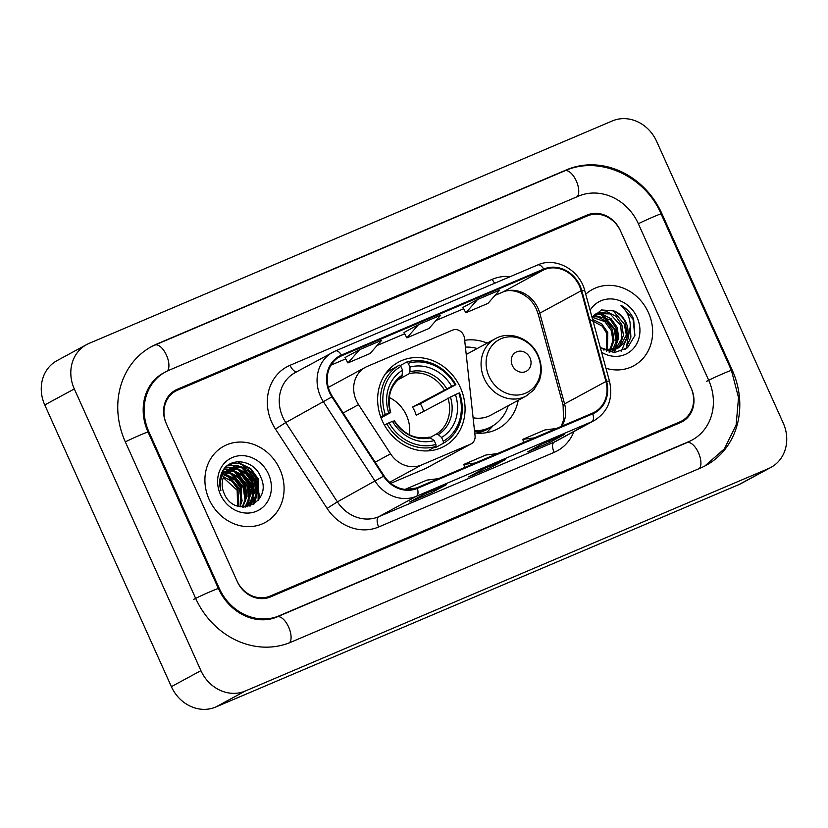 <?xml version="1.0" encoding="UTF-8"?>
<svg xmlns="http://www.w3.org/2000/svg" width="828" height="828" viewBox="0 0 828 828"><rect width="100%" height="100%" fill="white"/><g stroke="black" fill="none" stroke-linecap="round" stroke-linejoin="round"><path stroke-width="1.24" d="M356.299 400.504A27.117 24.002 61.5 0 0 358.565 404.644L390.578 453.827A27.117 24.002 61.5 0 0 421.524 464.994L470.563 444.139A9.036 8.001 61.5 0 0 471.173 443.849A9.036 8.001 61.5 0 0 475.055 435.776L464.456 338.248A9.036 8.001 61.5 0 0 452.564 330.134L367.311 366.39A27.117 24.002 61.5 0 0 365.5 367.259A27.117 24.002 61.5 0 0 356.299 400.504M474.744 432.93A47.9 42.414 61.5 0 0 498.177 428.645A47.9 42.414 61.5 0 0 518.224 400.307M382.288 420.852A47.9 42.414 61.5 0 0 444.17 446.354A47.9 42.414 61.5 0 0 460.42 387.628A47.9 42.414 61.5 0 0 398.527 362.126A47.9 42.414 61.5 0 0 382.288 420.852M487.216 343.102A47.9 42.414 61.5 0 0 464.684 340.308M390.806 483.314L425.499 468.555A9.036 8.001 61.5 0 0 426.109 468.265L471.173 443.849M259.65 498.135A45.188 40.013 61.5 0 0 258.191 490.207M257.28 487.226A45.188 40.013 61.5 0 0 255.5 482.683A45.188 40.013 61.5 0 0 247.562 470.242M587.414 215.901L177.585 390.154A27.117 24.002 61.5 0 0 175.774 391.023A27.117 24.002 61.5 0 0 166.573 424.267L236.911 580.78A27.117 24.002 61.5 0 0 270.135 596.088L679.964 421.835A27.117 24.002 61.5 0 0 681.775 420.955A27.117 24.002 61.5 0 0 690.976 387.721L620.638 231.209A27.117 24.002 61.5 0 0 587.414 215.901M708.664 380.197L638.326 223.695A48.8 43.211 61.5 0 0 578.534 196.132L168.705 370.385A48.8 43.211 61.5 0 0 165.434 371.958A48.8 43.211 61.5 0 0 148.885 431.792L219.223 588.294A48.8 43.211 61.5 0 0 279.015 615.856L688.844 441.603A48.8 43.211 61.5 0 0 692.115 440.03A48.8 43.211 61.5 0 0 708.664 380.197M656.625 141.34A36.153 32.013 61.5 0 0 612.337 120.929L88.989 343.444A36.153 32.013 61.5 0 0 86.578 344.614A36.153 32.013 61.5 0 0 74.313 388.932L200.925 670.649A36.153 32.013 61.5 0 0 245.212 691.059L768.56 468.544A36.153 32.013 61.5 0 0 770.971 467.375A36.153 32.013 61.5 0 0 783.236 423.056L656.625 141.34M86.578 344.614L57.028 360.625A36.153 32.013 61.5 0 0 44.764 404.944L171.375 686.66A36.153 32.013 61.5 0 0 215.663 707.071L739.011 484.556A36.153 32.013 61.5 0 0 741.422 483.386L770.971 467.375M661.914 213.665A77.728 68.817 61.5 0 0 566.683 169.771L156.854 344.024A77.728 68.817 61.5 0 0 151.659 346.528A77.728 68.817 61.5 0 0 125.297 441.821L195.636 598.323A77.728 68.817 61.5 0 0 290.866 642.217L700.695 467.965A77.728 68.817 61.5 0 0 705.891 465.46A77.728 68.817 61.5 0 0 732.252 370.168L661.914 213.665L661.148 214.079M245.637 468.141A45.188 40.013 61.5 0 0 237.926 461.703M209.122 499.387A43.377 38.409 61.5 0 0 265.167 522.489A43.377 38.409 61.5 0 0 279.874 469.3A43.377 38.409 61.5 0 0 223.829 446.199A43.377 38.409 61.5 0 0 209.122 499.387A43.377 38.409 61.5 0 0 265.167 522.489A43.377 38.409 61.5 0 0 279.874 469.3A43.377 38.409 61.5 0 0 223.829 446.199A43.377 38.409 61.5 0 0 209.122 499.387M605.961 368.274A43.377 38.409 61.5 0 0 633.72 365.79A43.377 38.409 61.5 0 0 648.427 312.601A43.377 38.409 61.5 0 0 592.382 289.5A43.377 38.409 61.5 0 0 585.727 294.219A43.377 38.409 61.5 0 1 592.382 289.5L592.382 289.5A43.377 38.409 61.5 0 1 648.427 312.601A43.377 38.409 61.5 0 1 633.72 365.79A43.377 38.409 61.5 0 1 605.961 368.274M330.02 392.099A28.918 25.606 -118.5 0 1 339.822 356.64A28.918 25.606 -118.5 0 1 341.757 355.709L544.017 269.711A28.918 25.606 -118.5 0 1 581.152 290.773L605.941 381.48A28.918 25.606 -118.5 0 1 594.432 412.209A28.918 25.606 -118.5 0 1 592.506 413.141L417.064 487.733A28.918 25.606 -118.5 0 1 384.047 475.831L332.432 396.519A28.918 25.606 -118.5 0 1 330.02 392.099M329.43 392.348A29.642 26.248 61.5 0 0 331.904 396.881L383.519 476.193A29.642 26.248 61.5 0 0 417.364 488.396L592.796 413.803A29.642 26.248 61.5 0 0 606.572 381.356L581.784 290.638A29.642 26.248 61.5 0 0 543.727 269.059L341.467 355.057A29.642 26.248 61.5 0 0 329.43 392.348M462.914 307.457L477.539 299.529L465.864 312.787L462.914 307.457M344.976 357.592L359.6 349.675L347.926 362.933L344.976 357.592M403.94 332.525L418.575 324.597L406.89 337.865L403.94 332.525M620.265 230.391A27.117 24.002 61.5 0 0 587.042 215.083L177.213 389.326A27.117 24.002 61.5 0 0 175.401 390.205A27.117 24.002 61.5 0 0 166.211 423.439L237.284 581.598A27.117 24.002 61.5 0 0 270.508 596.905L680.337 422.653A27.117 24.002 61.5 0 0 682.148 421.783A27.117 24.002 61.5 0 0 691.339 388.539L620.265 230.391M446.571 484.587L431.802 492.588L409.684 501.996L424.464 493.985L446.571 484.587A7.235 3.353 -113 0 1 446.447 484.649L424.402 494.026M564.51 434.441L549.74 442.452L527.622 451.85L542.402 443.839L564.51 434.441A7.235 3.353 -113 0 1 564.375 434.503L542.33 443.88M505.546 459.509L490.766 467.52L468.658 476.918L483.428 468.917L505.546 459.509A7.235 3.353 -113 0 1 505.411 459.581L483.366 468.948M347.926 362.933L370.033 353.535L381.718 340.267L359.6 349.675M465.864 312.787L487.971 303.39L499.657 290.121L477.539 299.529M406.89 337.865L429.007 328.468L440.682 315.199L418.575 324.597M490.766 467.52L490.124 466.081M549.74 442.452L549.088 441.003M431.802 492.588L431.15 491.149M497.4 453.578L485.891 455.027L463.773 464.436L464.839 467.427M475.293 462.976L463.773 464.436M438.436 478.646L426.917 480.105L405.037 489.41M416.267 488.065L405.316 489.441M556.375 428.5L544.855 429.96L522.747 439.357L523.803 442.349M534.257 437.909L522.747 439.357M223.56 476.938L232.161 481.41L238.071 489.772L238.257 506.27M223.301 477.601L237.15 490.269L237.615 506.074M224.719 474.579L226.81 474.848L235.659 479.236L241.766 487.764L240.669 506.829M224.409 475.137L234.738 479.743L240.844 488.272L240.099 506.726M226.075 472.591L230.505 472.85L239.354 477.238L245.461 485.767L247.106 496.189L242.78 507.067M225.723 473.057L229.573 473.347L238.433 477.735L244.539 486.264L246.185 496.696L242.283 507.036M227.607 470.915L234.189 470.842L243.049 475.241L249.156 483.769L250.801 494.192L247.458 503.766L244.798 506.829M227.203 471.308L233.268 471.349L242.128 475.738L248.234 484.266L249.88 494.689L246.537 504.262L244.27 506.953M229.284 469.517L237.884 468.845L246.744 473.233L252.85 481.761L254.496 492.194L251.153 501.768L246.837 506.167M246.402 506.467L245.492 507.036M228.849 469.838L236.963 469.341L245.823 473.74L251.929 482.269L253.575 492.691L250.232 502.265L246.34 506.353M245.916 506.674L245.357 507.046M232.44 467.727A20.431 18.092 61.5 0 0 231.074 468.379A20.431 18.092 61.5 0 0 224.14 493.426C234.707 519.891 272.785 502.938 260.975 477.632C254.548 459.126 228.952 456.228 221.945 472.415C219.348 478.139 219.006 484.225 220.89 490.693C218.809 478.646 222.649 470.987 232.44 467.727C242.739 464.694 250.78 468.7 256.545 479.764L258.191 490.186L254.848 499.76L248.742 505.287L243.567 507.098M230.629 468.627L240.658 467.344L249.507 471.732L255.624 480.261L257.27 490.693L253.917 500.267L248.276 505.525M221.252 476.597L221.852 476.659M220.952 477.166L221.604 477.249M220.993 474.765L221.976 474.63M220.869 475.148L221.625 475.086M221.956 473.492L223.488 473.016M221.542 473.813L223.094 473.388M221.252 474.051L225.102 471.701M221.366 473.751L223.736 472.353M223.281 472.612L224.73 471.991M219.834 480.054L221.842 475.593L224.274 472.653M220.341 477.073L225.061 471.753M253.14 495.496A38.409 34.01 61.5 0 0 249.973 485.032A38.409 34.01 61.5 0 0 238.329 469.662M237.15 468.72A38.409 34.01 61.5 0 0 235.069 467.22M234.707 466.982A38.409 34.01 61.5 0 0 229.635 464.166M220.465 494.564A29.466 26.092 61.5 0 0 256.566 511.207A29.466 26.092 61.5 0 0 268.531 474.123A29.466 26.092 61.5 0 0 232.43 457.491A29.466 26.092 61.5 0 0 220.465 494.564M253.658 503.973A38.409 34.01 61.5 0 0 253.689 501.271M253.668 500.619A38.409 34.01 61.5 0 0 253.399 497.307M230.256 463.825L239.302 463.514L250.346 468.907L257.994 479.443L258.15 500.298M227.503 465.595L235.607 465.512L239.364 466.568M241.621 467.561L254.299 481.441L256.297 495.434M255.811 498.187L253.368 504.5M225.589 467.292L232.606 467.654M232.896 467.727L235.669 468.565M237.926 469.559L250.605 483.448L252.602 497.431M252.116 500.195L251.101 503.476M250.946 503.859L249.88 506.115M223.984 469.155L227.886 469.455M229.201 469.724L231.975 470.573M234.231 471.556L246.91 485.446L248.917 499.439M222.587 471.246L225.164 471.649M226.561 472.001L228.28 472.571M230.536 473.564L243.215 487.444L245.223 501.437M221.821 473.73L222.587 473.926M226.841 475.562L239.53 489.451L241.528 503.434M230.795 463.556L239.758 463.256L250.812 468.658L258.46 479.195L258.947 499.222M227.783 465.388L236.073 465.264L240.803 466.713M243.784 468.244L254.765 481.192L256.939 493.012M256.525 496.759L253.865 504.19M225.816 467.075L233.185 467.437M233.589 467.53L237.108 468.71M240.089 470.252L251.07 483.19L253.244 495.02M252.83 498.756L251.671 502.948M251.474 503.445L250.284 505.98M224.171 468.907L228.321 469.197M229.894 469.528L233.413 470.718M236.394 472.25L247.375 485.198L249.549 497.017M249.135 500.754L247.976 504.945M247.593 505.898L247.189 506.819M222.753 470.966L225.454 471.36M226.841 471.701L229.729 472.716M232.699 474.258L243.68 487.195L245.854 499.015M224.905 474.268L226.034 474.723M229.004 476.255L239.985 489.203L242.159 501.023M409.467 434.824A33.441 29.611 61.5 0 0 406.517 415.459A33.441 29.611 61.5 0 0 389.243 397.492M443.301 441.262L443.301 443.322A44.826 39.692 61.5 0 0 459.571 392.886L458.836 393.124A43.015 38.088 61.5 0 1 443.301 441.262L441.583 437.453A38.864 34.403 61.5 0 0 455.421 394.573L416.246 415.283A33.441 29.611 61.5 0 0 414.642 411.05A33.441 29.611 61.5 0 0 412.541 407.045L451.715 386.334A38.864 34.403 61.5 0 0 409.964 367.094L408.245 363.275A43.015 38.088 61.5 0 1 455.131 384.885L455.876 384.658A44.826 39.692 61.5 0 0 406.765 362.022L408.245 363.275M430.322 437.36L436.366 434.079L438.219 434.596L441.583 437.453M455.876 384.658L420.334 403.733A42.932 38.005 -118.5 0 1 422.383 407.769A42.932 38.005 -118.5 0 1 423.77 411.205M443.301 443.322L435.393 447.606L434.214 446.602M427.403 450.918A44.826 39.692 61.5 0 0 428.024 450.732L435.932 446.458L435.921 444.398A43.015 38.088 61.5 0 1 389.046 422.787L386.821 423.822A44.826 39.692 61.5 0 0 435.932 446.458M400.017 365.676L406.765 362.022M386.821 423.822L384.43 425.116M455.131 384.885L451.715 386.334M455.421 394.573L458.836 393.124M389.046 422.787L392.462 421.338A38.864 34.403 61.5 0 0 434.214 440.589L435.921 444.398M409.964 367.094L409.984 371.762L409.218 373.687L397.999 379.773M393.931 421.059L392.462 421.338M434.214 440.589L429.214 437.132C415.439 439.885 403.826 434.441 394.366 420.779M380.694 416.898L385.341 414.559A43.015 38.088 61.5 0 1 400.876 366.411L399.396 365.158L391.489 369.443A44.826 39.692 61.5 0 0 385.548 373.676M399.396 365.158A44.826 39.692 61.5 0 0 383.126 415.584M400.876 366.411L402.594 370.219A38.864 34.403 61.5 0 0 388.756 413.1L385.341 414.559M390.671 412.541C386.759 396.684 390.505 384.761 401.901 376.792L402.594 370.219M388.756 413.1L390.236 412.82L381.025 417.809M402.605 374.898A34.766 30.781 61.5 0 0 390.454 412.582L390.236 412.82M420.334 403.733L412.541 407.045M530.003 357.955A10.847 9.605 61.5 0 0 516.713 351.828A10.847 9.605 61.5 0 0 512.315 365.479A10.847 9.605 61.5 0 0 525.594 371.596A10.847 9.605 61.5 0 0 530.003 357.955M477.218 348.516A42.932 38.005 61.5 0 0 465.419 347.108M474.599 431.585A42.932 38.005 61.5 0 0 489.897 427.486L491.377 426.679A42.932 38.005 61.5 0 0 508.226 405.73M474.516 430.798A42.932 38.005 61.5 0 0 491.377 426.679M473.099 417.757A32.54 28.804 61.5 0 0 490.859 415.138L526.256 395.95L533.843 389.905L539.359 380.559C542.216 372.269 541.812 363.916 538.169 355.491C531.131 338.621 509.924 330.217 495.258 338.745A32.54 28.804 61.5 0 0 484.225 378.634A32.54 28.804 61.5 0 0 526.256 395.95M493.281 425.571L488.168 430.953A46.999 41.607 -118.5 0 1 486.398 432.692M592.589 319.36L601.759 323.872L607.783 332.442L607.441 349.902M607.069 350.637L606.676 351.351M590.395 319.856L602.235 326.128L606.613 333.073L606.624 349.778M592.734 316.669L597.681 316.896L606.448 321.326L612.472 329.896L614.034 340.37L610.557 350.068M610.122 350.658L608.984 352.014M592.03 317.259L604.792 321.574L611.302 330.538L612.906 340.629L609.812 350.068M594.473 314.754L602.37 314.35L611.136 318.79L617.16 327.36L618.723 337.834L615.297 347.449L613.424 349.737M612.927 350.234L611.375 351.558M593.935 315.209L610.464 319.887L615.991 327.991L617.605 337.969L612.73 349.861M593.365 315.747L596.698 313.263L607.059 311.804L615.825 316.244L621.859 324.814L623.422 335.288L619.986 344.914L616.063 349.012M615.525 349.416L609.46 352.128M596.108 313.605L610.112 313.884L620.679 325.456L621.849 338.528L615.421 349.23M603.477 349.975L618.506 347.926L624.685 342.368L627.552 335.971C628.473 331.469 627.966 326.998 626.02 322.558C623.401 316.979 619.375 313.108 613.952 310.935C620.017 314.195 623.826 318.19 625.378 322.91L626.879 334.067L619.851 346.901M618.506 347.926L607.235 349.871L600.29 347.532M600.445 348.102L614.407 352.614L627.5 347.791L634.89 335.568L633.627 319.028C630.822 312.953 626.589 308.358 620.938 305.263C625.471 309.32 628.411 314.516 629.756 320.829C630.812 326.16 630.077 331.21 627.552 335.971M601.583 352.252A29.466 26.092 61.5 0 0 632.302 349.695A29.466 26.092 61.5 0 0 637.084 317.424A29.466 26.092 61.5 0 0 614.169 299.198A29.466 26.092 61.5 0 0 590.105 310.241M613.952 310.935L601.47 309.941L592.134 317.673M620.938 305.263L633.078 319.329L634.848 335.723M630.118 327.609L626.196 347.946L624.912 349.644M601.532 315.064L614.314 329.492L616.415 343.672M615.991 346.363L615.204 349.302M615.069 349.726L613.848 352.614M630.222 325.197L630.895 337.11L625.585 349.219M612.927 310.49L624.281 324.09L626.527 336.085M626.175 339.791L621.176 351.414M603.809 315.737L614.904 329.171L617.15 341.177M616.798 344.862L615.825 348.899M615.67 349.354L614.272 352.614M358.565 404.644L343.154 412.996M421.524 464.994L389.595 482.289M390.578 453.827L375.167 462.179M470.563 444.139L425.499 468.555M564.468 170.972A14.459 6.696 67 0 1 564.737 170.847A14.459 6.696 67 0 1 575.998 180.307A14.459 6.696 67 0 1 577.095 196.743M154.639 345.224A14.459 6.696 67 0 1 154.898 345.1L564.737 170.847C599.389 155.074 645.167 176.136 661.096 213.945A14.459 0.559 155.8 0 0 652.692 217.153A14.459 0.559 155.8 0 0 638.347 223.736M661.096 213.945L731.434 370.458A14.459 0.559 155.8 0 0 721.167 374.473A14.459 0.559 155.8 0 0 706.45 381.397M699.256 468.576A14.459 6.696 -113 0 0 698.17 452.129A14.459 6.696 -113 0 0 686.898 442.68L277.069 616.932C271.035 619.499 264.494 620.338 257.446 619.458C251.184 618.64 245.088 616.394 239.178 612.73C230.091 606.945 223.167 598.903 218.406 588.584L148.067 432.081C138.048 410.16 143.596 384.026 163.219 373.159M289.469 642.787A14.459 6.696 -113 0 0 288.31 626.341A14.459 6.696 -113 0 0 277.069 616.932M193.421 599.524A14.459 0.559 -24.2 0 1 208.138 592.6A14.459 0.559 -24.2 0 1 218.406 588.584M125.318 441.862A14.459 0.559 -24.2 0 1 139.663 435.28A14.459 0.559 -24.2 0 1 148.067 432.081M150.572 347.129L154.898 345.1A14.459 6.696 67 0 1 166.211 354.643A14.459 6.696 67 0 1 167.194 371.058M739.011 484.556L768.56 468.544M215.663 707.071L245.212 691.059M171.375 686.66L200.925 670.649M44.764 404.944L74.313 388.932M564.603 170.91L566.683 169.771M731.486 370.582L732.252 370.168M154.764 345.162L156.854 344.024M686.764 442.732L688.844 441.603M276.935 616.984L279.015 615.856M218.457 588.708L219.223 588.294M148.119 432.206L148.885 431.792M581.152 290.773L539.784 313.191A28.918 25.606 61.5 0 0 538.086 308.461A28.918 25.606 61.5 0 0 502.648 292.129L495.04 295.368M561.881 426.161A28.918 25.606 61.5 0 0 564.572 403.898L539.784 313.191A16.27 1.935 164.7 0 0 538.314 314.495L536.513 309.486C529.682 293.402 511.321 287.295 502.348 292.274A16.27 7.535 -113 0 0 502.648 292.129L544.017 269.711M341.757 355.709L337.99 357.748M573.928 431.554A45.188 40.013 -118.5 0 1 554.108 452.388L378.665 526.981A45.188 40.013 -118.5 0 1 327.081 508.382L275.465 429.07A45.188 40.013 -118.5 0 1 290.028 365.303L492.298 279.305A9.036 4.181 -113 0 0 494.709 283.238M492.298 279.305A45.188 40.013 -118.5 0 1 510.307 276.604M592.796 413.803A9.036 4.181 67 0 1 591.916 421.659L416.484 496.241A36.153 32.013 -118.5 0 1 375.208 481.368L323.593 402.056A36.153 32.013 -118.5 0 1 320.571 396.529A36.153 32.013 -118.5 0 1 332.835 352.21A36.153 32.013 -118.5 0 1 335.247 351.041A9.036 4.181 67 0 1 335.412 350.958A9.036 4.181 67 0 1 341.467 355.057M543.727 269.059A9.036 4.181 -113 0 0 537.683 264.97L335.412 350.958L295.016 372.704A36.153 32.013 61.5 0 0 282.752 417.022A36.153 32.013 61.5 0 0 285.774 422.549L337.389 501.861A36.153 32.013 61.5 0 0 378.665 516.744L554.098 442.152A36.153 32.013 61.5 0 0 556.509 440.982L594.338 420.489A36.153 32.013 -118.5 0 1 591.916 421.659L554.098 442.152A9.036 4.181 -113 0 0 554.108 452.388M331.904 396.881L285.774 422.549L275.465 429.07M378.665 526.981A9.036 4.181 -113 0 1 378.665 516.744L416.484 496.241A9.036 4.181 -113 0 0 417.364 488.396M606.572 381.356A9.036 1.076 -15.3 0 1 609.532 381.356L584.744 290.638C579.735 269.907 555.66 256.597 537.683 264.97A9.036 4.181 -113 0 0 537.517 265.043M327.081 508.382L337.389 501.861L383.519 476.193M581.784 290.638A9.036 1.076 -15.3 0 1 584.744 290.638M290.028 365.303A9.036 4.181 -113 0 0 296.755 371.762M605.941 381.48L564.572 403.898A16.27 1.935 164.7 0 0 563.102 405.213L538.314 314.495M436.046 320.467L463.628 308.74L436.066 320.436M404.644 333.798L377.102 345.514L404.654 333.808M331.003 365.127L345.69 358.886L331.014 365.107M436.366 434.079A33.441 29.611 61.5 0 0 447.979 398.082M446.675 388.674A34.766 30.781 61.5 0 0 409.984 371.762M438.219 434.596A34.766 30.781 61.5 0 0 450.38 396.912M394.149 420.821A34.766 30.781 61.5 0 0 430.85 437.722M444.274 389.843A33.441 29.611 61.5 0 0 409.218 373.687M537.745 355.564A29.891 26.465 61.5 0 0 501.126 338.693A29.891 26.465 61.5 0 0 488.996 376.295A29.891 26.465 61.5 0 0 525.614 393.176A29.891 26.465 61.5 0 0 537.745 355.564M475.924 433.065A43.335 38.367 61.5 0 0 491.884 426.399M365.5 367.259L328.323 387.4M704.794 466.04L724.396 448.848L736.133 424.94L738.535 397.616L731.434 370.458M689.89 441.231L686.898 442.68M594.338 420.489C608.187 411.692 613.248 398.651 609.532 381.356M561.136 426.482L563.516 420.22L563.102 405.213M502.348 292.274L495.009 295.399M247.82 505.784L248.742 505.287M466.226 354.477L495.258 338.745M612.648 351.103L613.817 350.461"/></g></svg>
